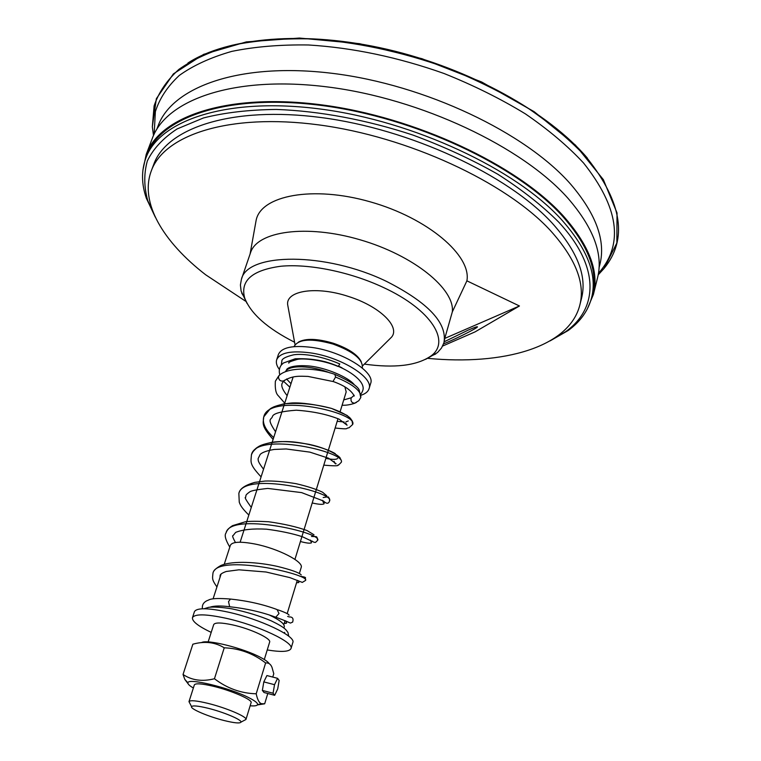 <?xml version="1.0" encoding="UTF-8"?>
<svg xmlns="http://www.w3.org/2000/svg" width="761" height="761" viewBox="0 0 761 761"><rect width="100%" height="100%" fill="white"/><g stroke="black" fill="none" stroke-linecap="round" stroke-linejoin="round"><path stroke-width="1.14" d="M269.432 615.04C279.82 620.044 284.757 623.982 284.262 626.836L283.929 627.93M211.568 606.679L210.73 607.069M290.683 367.049L286.707 369.627L285.404 371.691M290.987 383.687L286.574 378.978M285.537 371.634C288.847 364.757 311.059 365.28 330.293 373.004M338.578 366.117L342.05 367.858M444.205 341.775L468.253 330.093C474.56 327.373 477.623 326.307 477.461 326.907C477.118 328.039 459.92 336.857 448.305 341.879L443.577 343.867M210.093 607.135C214.221 605.766 220.747 605.632 229.67 606.736C246.697 608.619 262.05 612.11 275.748 617.228L279.002 613.528L277.09 609.561C263.116 604.358 247.572 600.848 230.469 599.05L228.519 601.628L229.67 606.736L230.279 606.783M275.748 617.228L274.74 616.857M202.283 607.468L202.397 608.79M343.734 399.915L351.354 397.746L353.846 395.606M351.354 397.746L351.097 398.298C350.612 401.304 351.81 402.94 354.683 403.206L356.414 402.426M332.995 381.461L335.563 377.056L334.897 374.412C317.613 367.953 289.675 366.431 279.696 374.935L279.687 374.935M286.012 621.081L286.564 623.088L285.442 623.459L284.462 622.546M287.629 616.42L289.18 616.924C292.576 616.819 293.727 618.569 292.643 622.146C288.191 623.497 295.135 624.239 275.824 617.228M338.426 366.26L339.767 363.948C317.765 354.398 299.444 353.57 293.204 354.911C285.365 356.852 281.58 358.983 281.836 361.294L281.247 365.099M284.49 380.243L283.691 380.938C280.352 381.518 278.621 380.043 278.478 376.514L279.582 375.002M211.197 632.391C198.193 626.17 191.953 621.261 192.476 617.675L194.436 611.673C196.671 607.706 207.82 607.83 227.853 612.053C259.853 618.959 296.276 636.301 292.823 642.503L291.006 648.553C289.389 651.797 281.465 652.263 267.225 649.951M279.297 369.361C276.671 365.803 275.796 362.607 276.671 359.772C279.877 352.685 291.111 350.383 310.364 352.866C341.042 357.109 373.87 377.599 369.056 388.719C368.124 391.639 365.451 393.808 361.037 395.225M208.143 641.923L213.708 624.581C215.011 622.365 221.375 622.479 232.818 624.933C250.864 628.89 271.525 638.612 269.632 642.113L264.305 659.521M189.822 703.24L188.985 701.652L194.369 684.862C195.529 683.112 201.874 683.587 213.413 686.289C231.629 690.636 252.785 699.882 251.101 702.65L245.946 719.497L244.348 720.325M188.985 701.652L188.994 701.613C190.193 700.034 196.538 700.624 208.01 703.383C226.188 707.806 247.411 716.872 245.955 719.468L240.971 722.132C239.991 723.578 234.388 723.045 224.162 720.543C208.514 716.672 190.098 708.872 191.563 706.655C192.628 705.323 198.126 705.856 208.057 708.253C223.772 712.106 242.16 719.906 240.971 722.132M276.671 359.772L278.393 354.502C281.618 347.349 292.852 344.999 312.086 347.454C342.735 351.639 375.487 372.196 370.655 383.411L369.056 388.719M192.476 617.675C194.692 613.775 205.831 613.965 225.884 618.236C257.912 625.209 294.431 642.465 291.006 648.553M224.257 564.243L230.374 545.304C232.257 541.699 240.486 541.28 255.04 544.029C278.107 548.529 303.981 561.846 301.185 567.497L299.415 573.328M344.923 386.997L346.188 391.925L340.138 411.672M264.019 692.51L262.364 690.417L263.81 681.894L266.911 675.549L277.584 678.327L274.531 684.691L273.066 693.233L274.673 695.316L264.019 692.51M273.066 693.233L262.364 690.417M274.673 695.316L277.708 688.933L279.154 680.477L277.584 678.327M274.531 684.691L263.81 681.894M250.15 705.78C254.602 706.151 257.066 705.77 257.541 704.648C257.931 703.135 254.983 700.795 248.704 697.618C229.613 687.754 187.596 677.632 187.938 682.836C187.691 684.034 189.499 685.747 193.361 687.992M201.475 642.655C206.364 638.86 244.024 648.267 260.975 657.618C265.437 659.996 268.176 662.022 269.213 663.668M188.091 683.768L184.809 679.392L183.04 674.474C191.839 680.382 202.302 681.808 214.45 678.745C227.054 688.353 240.971 693.376 256.2 693.794C257.475 699.816 259.273 703.116 261.603 703.716L264.676 703.801L257.38 704.933M272.771 677.071L273.779 673.742L272 667.359C270.716 664.106 268.585 662.641 265.618 662.964C253.318 653.461 239.525 648.41 224.238 647.801C214.983 642.132 204.519 640.933 192.856 644.206L183.04 674.474M256.2 693.794L265.618 662.964M214.45 678.745L224.238 647.801M264.676 703.801L267.796 693.499M294.107 346.626L294.222 346.274C298.807 338.921 311.763 338.188 333.099 344.086C353.152 351.439 362.902 359.278 362.341 367.62L362.236 367.972M288.295 308.129L287.62 304.457C286.222 290.502 316.785 285.87 348.462 296.467C379.511 306.169 400.448 326.65 391.63 337.056L388.976 339.682M255.744 222.469L256.124 220.357C260.785 195.491 312.714 185.304 370.35 201.865C428.043 218.15 471.725 255.782 466.893 280.838L452.319 311.896C455.049 289.113 413.737 255.306 360.01 239.763C306.331 223.972 257.037 231.211 250.531 252.728L241.408 279.335C247.135 252.509 325.727 251.786 386.626 281.456C428.433 302.764 447.525 323.206 443.92 342.792L441.513 348.005L437.499 352.571L425.608 359.344M466.893 280.838L519.449 305.979L444.766 338.426L452.319 311.896M247.002 303.373L241.104 291.025L240.409 284.985L241.408 279.335M443.92 342.792L444.766 338.426M442.645 346.046L475.083 331.872L519.449 305.979M294.593 342.241C267.453 328.495 250.835 313.77 244.709 298.065C239.981 280.761 252.024 270.155 280.838 266.245C309.033 263.553 350.203 271.915 383.163 287.363C431.744 309.689 451.378 342.117 430.517 356.291C416.524 365.699 394.474 368.305 364.348 364.1M245.575 301.194L205.651 274.769C163.301 242.017 139.387 202.626 151.287 170.921C164.034 134.982 228.871 112.97 318.412 124.842C407.82 136.542 505.694 182.164 550.184 230.279C575.573 258.36 585.447 283.33 579.796 305.209C568.971 347.596 502.812 365.546 428.024 358.374M142.906 170.141L146.217 154.426L152.295 138.435C166.174 99.653 234.16 75.111 327.649 86.963C420.995 98.626 522.569 146.93 567.991 198.307C593.666 227.986 603.502 254.535 597.509 277.955L593.371 294.555L587.121 309.356M146.217 154.426C159.81 116.357 227.777 92.604 321.618 104.866C415.306 116.937 517.509 165.166 563.349 216.01C589.261 245.394 599.268 271.572 593.371 294.555M156.804 129.275L157.993 126.145C172.024 86.954 239.744 61.907 332.547 73.37C425.199 84.652 525.851 132.785 570.798 184.352C596.224 214.174 605.908 240.933 599.849 264.609L599.031 267.853M154.15 134.126L155.377 111.61C159.591 98.388 167.563 86.335 179.282 75.453C193.189 65.465 210.673 57.446 231.753 51.396C254.716 46.687 280.276 44.547 308.443 44.975C352.866 47.715 398.032 57.208 443.948 73.465C473.352 85.222 500.481 98.683 525.347 113.846C548.405 129.655 567.83 146.064 583.611 163.054C618.436 207.059 623.782 243.358 599.639 271.962L598.441 273.361M153.503 135.525L152.333 126.783L154.112 105.893C158.583 92.538 166.84 80.381 178.864 69.413C193.085 59.348 210.911 51.282 232.333 45.213C255.639 40.495 281.551 38.383 310.05 38.868C354.987 41.712 400.609 51.387 446.926 67.881C476.567 79.819 503.906 93.47 528.943 108.823C552.153 124.842 571.682 141.46 587.549 158.659C622.289 202.816 627.815 239.392 604.12 268.367L598.175 274.883M151.287 170.921L153.76 164.347C166.621 128.124 231.468 105.798 320.885 117.508C410.15 129.047 507.777 174.707 552.106 223.03C577.399 251.225 587.197 276.348 581.509 298.398L579.796 305.209M155.234 216.999L147.767 200.685C143.924 186.826 143.791 173.575 147.349 160.923C153.189 148.833 163.092 138.179 177.047 128.97L203.463 117.955C224.657 112.571 248.971 109.736 276.405 109.451C319.211 110.963 366.716 119.8 413.118 135.135C443.53 146.416 471.734 159.439 497.742 174.202C521.884 189.632 542.222 205.613 558.736 222.145C600.448 266.987 598.032 308.605 565.699 331.653L550.26 340.795M155.33 217.208L146.369 198.317C141.441 184.114 141.27 170.692 145.874 158.031C159.353 120.257 227.025 96.771 320.524 109.051C413.87 121.142 515.758 169.123 561.532 219.653C587.435 248.866 597.452 274.892 591.592 297.713C588.148 310.735 580.348 321.665 568.201 330.502L550.06 340.909M145.874 158.031L147.082 154.864C160.619 116.937 228.29 93.299 321.722 105.494C415.002 117.508 516.767 165.498 562.455 216.134C588.31 245.413 598.289 271.506 592.419 294.421L591.592 297.713M335.563 377.056C353.218 384.362 361.618 391.202 360.762 397.584L358.802 400.705L354.683 403.216M278.887 375.658L275.368 381.194L278.478 376.514M335.144 428.015C351.03 429.746 344.762 428.167 349.004 427.806L352.638 424.514L352.01 420.557L349.803 417.694C346.188 414.612 340.062 411.511 331.425 408.391C315.396 404.072 299.511 402.559 283.748 403.872C276.367 405.832 271.848 407.496 270.203 408.838L263.772 416.838C265.313 412.785 268.519 409.513 273.408 407.03C278.735 404.881 285.014 403.52 292.253 402.95C301.993 402.559 315.083 404.386 331.53 408.419L346.987 415.382L350.65 418.645L352.41 421.356L352.638 424.514C359.049 412.985 269.099 392.096 263.772 416.847C262.117 423.097 265.427 430.003 273.694 437.575M340.138 458.208C341.451 460.415 341.813 461.794 341.223 462.346L341.223 462.346C347.092 452.11 256.457 431.173 251.444 454.774C254.012 448.99 257.266 445.014 273.266 442.112C278.136 441.447 288.828 440.8 309.175 444.367C333.347 449.513 341.946 459.197 339.796 457.808M323.13 502.25L324.899 502.336M251.282 507.435C246.136 500.281 244.252 496.952 245.613 497.456L245.917 495.782C245.708 495.145 246.954 493.86 249.646 491.939C250.968 490.759 257.018 489.589 267.815 488.429L301.613 492.605L323.358 500.966C326.526 504.01 328.6 504.001 329.57 500.928C335.097 492.063 243.368 470.973 238.859 493.508C239.601 488.847 244.937 485.138 254.868 482.369L265.009 481.057C273.028 480.743 283.377 481.618 296.048 483.673C307.396 486.317 316.262 489.18 322.645 492.262L326.754 495.811M310.669 540.928L312.219 541.109M311.515 536.467C319.363 536.705 314.74 536.543 316.966 537.19L317.689 540.281C322.835 532.843 230.136 511.601 226.036 532.966C226.778 530.331 228.956 527.887 232.59 525.642L245.185 521.818C249.256 521.152 257.047 521.123 268.538 521.742C283.843 523.882 296.657 526.802 306.978 530.522L314.008 534.783M219.977 577.504L220.157 575.249C220.576 574.022 222.602 572.767 226.255 571.482L238.954 569.808L266.036 572.006L289.874 577.609L302.298 582.403L305.589 580.405C310.326 574.46 216.733 553.085 212.956 573.185C213.289 570.798 215.953 568.229 220.937 565.471C233.075 560.391 258.35 562.122 277.489 566.422C291.14 569.789 299.054 572.605 301.232 574.878M298.521 342.041C305.874 338.16 317.48 338.559 333.337 343.249C348.329 348.452 357.622 354.607 361.237 361.694M187.929 63.001C227.568 37.365 304.638 30.164 387.397 49.37C470.108 68.585 548.614 112.466 587.302 158.022M202.483 608.79C201.865 605.176 203.396 602.446 207.078 600.619C209.437 600.201 208.847 597.433 229.946 599.002M284.015 632.952L284.709 632.391M288.733 636.225L287.962 632.505C285.984 629.946 286.06 628.063 271.325 620.881C259.824 615.963 246.602 611.939 231.658 608.8C221.499 607.211 213.841 606.726 208.695 607.326L204.005 608.762M354.103 395.187L354.217 396.043C351.477 390.393 344.505 385.57 333.318 381.575L307.958 376.41C299.939 376.21 292.605 375.297 283.691 380.938M335.259 374.545C349.822 381.052 357.813 386.246 359.23 390.108L360.762 397.584M342.117 405.223C345.989 405.442 350.25 404.766 354.902 403.178M277.984 609.884C277.765 609.77 289.285 613.67 289.028 615.249M289.855 387.187L283.501 381.204M279.791 374.859C278.783 371.092 279.268 367.848 281.228 365.128L283.368 363.026L295.23 358.773C305.912 358.383 315.91 359.382 325.232 361.76C345.37 367.382 361.418 378.36 362.997 386.74C363.549 388.852 362.845 391.278 360.885 394.027M286.707 369.627C286.212 369.532 289.741 364.605 308.043 365.898C325.527 367.202 349.061 377.589 354.36 384.809M288.838 363.121C287.886 362.54 290.54 361.351 296.8 359.544C301.366 357.955 322.255 359.525 337.979 366.45M283.815 380.861C282.616 383.078 278.478 384.514 287.135 395.672M275.368 381.194C274.883 388.719 275.891 393.599 278.393 395.844L284.738 403.168M285.156 623.278L284.272 623.164M216.923 586.95C211.625 579.283 212.462 578.74 212.956 573.185M335.24 453.613C327.449 449.028 311.306 444.12 295.496 442.17C279.411 440.219 262.859 443.283 257.931 447.002C254.06 450.151 251.92 452.662 251.52 454.536L251.444 454.783C250.949 462.25 248.961 463.868 261.09 476.871M329.57 500.928L329.456 498.579C327.649 497.342 330.816 496.201 323.168 497.532M263.534 469.242C257.484 461.147 258.302 460.652 258.112 458.617L260.224 454.365C262.383 452.3 267.025 450.664 274.169 449.447L286.193 448.961L309.879 452.129L328.676 458.255L336.124 463.772C335.392 464.162 334.707 463.335 334.069 461.29M337.589 458.426C336.4 459.692 332.49 459.673 325.851 458.379M275.558 431.772C265.95 417.332 271.648 420.338 272.543 416.21C273.903 413.28 281.798 411.282 296.248 410.198C312.809 411.33 327.125 414.326 339.187 419.197L347.073 425.209L345.58 423.049M348.3 420.938L345.941 421.86M344.172 421.984L337.199 421.309M322.35 500.291L324.167 503.668C322.978 504.752 318.992 504.514 312.21 502.964M310.44 540.091L311.477 542.774C310.355 543.592 306.664 543.173 300.405 541.518M248.837 515.064C240.752 507.14 240.162 504.4 239.258 502.212L238.859 493.508M341.223 462.346L338.664 464.961C335.725 464.334 344.295 466.988 323.786 465.133M273.104 439.411C260.814 425.627 263.173 423.516 263.772 416.838M317.689 540.281L315.53 542.403L314.207 542.308L302.279 536.686C292.081 533.432 280.172 530.931 266.54 529.19C253.156 528.438 242.864 529.504 235.672 532.377L233.009 535.696C232.019 535.373 232.828 537.647 235.434 542.517M299.672 576.163C304.314 576.838 306.198 577.466 305.332 578.037L305.589 580.405M298.331 580.71L298.835 582.526L296.552 582.764M229.793 547.102C225.475 539.815 224.229 535.107 226.036 532.966M191.563 706.655L188.994 701.613M283.805 624.714L285.042 620.643M287.182 613.594L297.304 580.272M213.09 598.84L221.128 573.937M294.945 559.392L338.008 418.645M240.124 542.212L293.137 376.971M257.541 704.648L261.603 703.716M187.938 682.836L184.809 679.392M362.578 365.86L391.63 337.056M295.04 344.695L287.62 304.457M250.084 254.012L256.124 220.357M430.517 356.291L435.815 353.932M244.709 298.065L241.703 293.099M599.639 271.962L598.403 273.608M153.96 132.3L154.045 134.355M152.333 126.783L156.357 98.702L173.384 73.893L203.634 54.354L246.336 41.903L299.415 38.05L359.468 43.662L421.908 58.683L481.694 82.007L534.127 111.658L575.459 145.104L603.368 179.663L617.028 212.947L616.848 243.016L604.12 268.367M565.699 331.653L568.201 330.502M147.767 200.685L146.369 198.317"/></g></svg>
